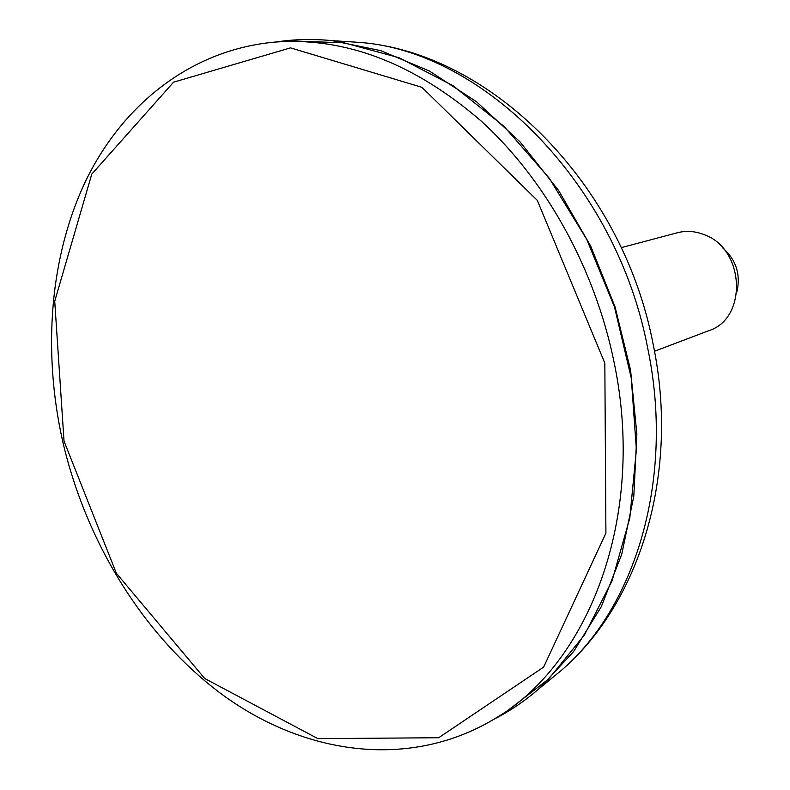 <?xml version="1.0" encoding="UTF-8"?>
<svg xmlns="http://www.w3.org/2000/svg" width="790" height="790" viewBox="0 0 790 790"><rect width="100%" height="100%" fill="white"/><g stroke="black" fill="none" stroke-linecap="round" stroke-linejoin="round"><path stroke-width="1.19" d="M276.174 41.979C294.216 39.224 312.781 38.769 331.859 40.626L380.622 50.6L429.326 70.991L476.35 101.624L520.008 141.844L558.639 190.538L590.732 246.164L615.025 306.787L630.578 370.214L636.868 434.115L633.807 496.199L621.74 554.323L601.338 606.601L573.619 651.543L539.777 688.041C525.35 700.661 509.994 711.099 493.72 719.354M278.426 41.821L290.681 40.892L344.203 42.818L399.069 57.729L453.095 85.745L503.931 126.321L549.188 178.155L586.664 239.242L614.472 306.954L631.289 378.203L636.394 449.688L629.778 518.191L612.072 580.769L584.462 635.002L548.537 679.074L506.143 711.8L495.646 718.179M621.226 247.655L677.346 232.764C686.263 230.463 695.24 231.114 704.275 234.699C744.921 248.909 747.794 318.568 708.788 330.674L654.495 351.244M722.889 248.07C736.142 259.861 740.813 274.406 736.912 291.707M343.206 41.357L358.996 42.364C482.621 50.649 616.575 183.566 647.682 348.064C674.857 477.772 635.95 606.977 560.821 670.829L548.576 680.842M64.03 441.136L54.727 301.247L91.778 174.116L173.573 82.18L290.513 47.864L421.969 87.335L537.319 200.403L604.834 363.163L605.91 533.191L543.629 667.125L438.687 737.742L317.866 738.64L204.728 678.511L116.367 573.273L64.03 441.136M492.456 720.115C588.994 665.851 646.862 516.077 613.84 361.119C594.613 267.85 545.456 179.784 481.693 121.502C414.335 63.289 345.339 36.824 274.713 42.097C191.713 49.691 123.921 103.53 86.624 179.054C49.74 255.219 42.354 350.513 62.647 441.126C86.663 545.031 146.9 641.283 227.797 698.577C308.643 755.052 409.734 768.522 492.456 720.115M539.777 688.041L560.821 670.829C640.888 602.543 679.756 472.203 653.271 344.944C623.004 184.179 490.738 52.031 358.996 42.364L331.859 40.626"/></g></svg>
